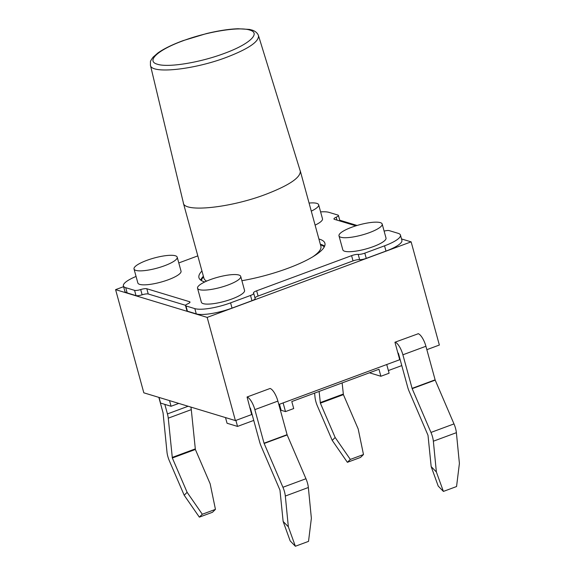 <?xml version="1.0" encoding="UTF-8"?>
<svg xmlns="http://www.w3.org/2000/svg" width="575" height="575" viewBox="0 0 575 575"><rect width="100%" height="100%" fill="white"/><g stroke="black" fill="none" stroke-linecap="round" stroke-linejoin="round"><path stroke-width="0.86" d="M123.603 286.666L115.597 289.635L207.173 317.4L235.405 420.584L251.685 414.553L247.063 397.002A11.938 4.061 69.7 0 1 254.854 409.63L264.04 443.21L282.929 487.269A11.938 4.061 69.7 0 1 285.322 496.038L288.341 526.801L295.363 546.25L290.159 540.888L283.137 521.439L288.341 526.801M249.737 407.438L250.427 408.286L259.613 441.866A11.938 4.061 -110.3 0 0 261.179 446.344L279.967 490.13L283.137 521.439M247.063 397.002L270.092 388.47A11.938 4.061 69.7 0 1 277.883 401.098L287.169 434.959L305.957 478.738A11.938 4.061 69.7 0 1 308.351 487.507L311.37 518.276L308.523 541.377L295.363 546.25M418.327 333.716L394.939 342.233L399.718 359.72L278.81 404.505M207.173 317.4L411.132 241.859L439.357 345.036L426.851 349.672M226.687 57.256L226.687 57.256C193.876 69.791 151.045 74.261 150.427 65.219L150.456 61.892C150.233 61.446 151.117 59.865 153.115 57.148L157.859 52.993C163.774 48.796 172.177 44.677 183.058 40.645L206.418 33.594C218.478 30.669 229.058 29.059 238.172 28.75L249.528 29.426L252.447 30.195C255.559 31.338 257.571 33.149 258.491 35.636C259.088 41.623 248.486 48.832 226.687 57.256M300.042 170.373L300.308 171.048C300.703 177.553 289.211 185.308 265.837 194.321C230.597 207.805 184.316 212.7 183.36 203.047L183.238 202.314M224.286 53.425C249.212 44.361 261.345 33.199 249.73 30.051C239.214 26.472 207.316 31.625 182.857 40.847C157.967 49.888 145.763 61.072 157.377 64.228C167.907 67.792 199.719 62.682 224.286 53.425M253.74 420.418L237.54 426.42L227.053 423.243L225.508 417.579M237.54 426.42L235.894 420.404M178.775 403.413L171.07 406.273L160.583 403.089L159.038 397.433M171.07 406.273L169.524 400.61M280.463 410.528L281.132 410.277L285.488 411.599L293.71 408.552L291.798 401.558L378.975 369.265L380.887 376.266L389.11 373.218L386.731 364.528M342.132 382.914L343.404 394.637L358.189 428.972L363.486 454.537L350.326 459.411L347.379 462.307L360.539 457.434L363.486 454.537M350.326 459.411L335.16 437.496L332.221 440.393L347.379 462.307M212.506 512.268L199.345 517.141L202.292 514.244L215.445 509.371L212.506 512.268M202.292 514.244L187.127 492.329L172.342 457.995L195.371 449.47L210.155 483.798L215.445 509.371M199.345 517.141L184.187 495.226L187.127 492.329M418.126 333.644A11.938 4.061 69.7 0 1 425.917 346.265L435.203 380.125L453.991 423.912A11.938 4.061 69.7 0 1 456.385 432.68L459.403 463.443L456.557 486.543L443.397 491.417L438.2 486.055L431.171 466.605L436.375 471.974L443.397 491.417M395.104 342.168A11.938 4.061 69.7 0 1 402.888 354.797L412.174 388.657L430.963 432.436A11.938 4.061 69.7 0 1 433.356 441.212L436.375 471.974M399.273 356.428L398.863 356.579M332.221 440.393L317.429 406.058A11.938 4.061 69.7 0 1 315.021 397.289L314.604 393.106M335.16 437.496L320.376 403.168L319.103 391.446M250.829 411.412L251.239 411.262M235.405 420.584L143.822 392.818L115.597 289.635M185.553 305.303L148.249 293.998A5.599 1.315 -15.3 0 0 142.133 294.803L140.695 289.556A5.599 1.315 164.7 0 1 146.812 288.751L189.534 301.702A5.599 1.315 164.7 0 1 189.994 302.055A5.599 1.315 164.7 0 1 187.759 303.823A5.599 1.315 164.7 0 0 185.517 305.591L186.954 310.838A5.599 1.315 -15.3 0 0 187.414 311.19L185.977 305.943A5.599 1.315 164.7 0 1 185.517 305.591M164.479 265.765A22.382 5.261 164.7 0 1 134.025 268.985A22.382 5.261 164.7 0 1 154.229 258.002A22.382 5.261 164.7 0 1 177.208 257.169A22.382 5.261 164.7 0 1 164.479 265.765M140.695 289.556A5.599 1.315 164.7 0 1 134.579 290.361L125.717 287.673A27.981 6.577 164.7 0 1 123.395 285.919L124.833 291.166A27.981 6.577 -15.3 0 0 127.147 292.919L136.009 295.607A5.599 1.315 -15.3 0 0 142.133 294.803M177.208 257.169L181.039 271.163A22.382 5.261 164.7 0 1 168.303 279.752A22.382 5.261 164.7 0 1 137.849 282.972L134.025 268.985M309.07 203.061A22.382 5.261 164.7 0 1 318.665 204.779A22.382 5.261 164.7 0 1 311.276 211.133M318.665 204.779L322.489 218.766A22.382 5.261 164.7 0 1 315.107 225.127M369.452 232.623A22.382 5.261 164.7 0 1 338.991 235.843A22.382 5.261 164.7 0 1 359.195 224.861A22.382 5.261 164.7 0 1 382.181 224.034A22.382 5.261 164.7 0 1 369.452 232.623M382.181 224.034L386.005 238.021A22.382 5.261 164.7 0 1 373.276 246.618A22.382 5.261 164.7 0 1 342.822 249.838L338.991 235.843M227.995 285.02A22.382 5.261 164.7 0 1 197.541 288.24A22.382 5.261 164.7 0 1 217.745 277.258A22.382 5.261 164.7 0 1 240.724 276.424A22.382 5.261 164.7 0 1 227.995 285.02M240.724 276.424L244.548 290.418A22.382 5.261 164.7 0 1 231.818 299.014A22.382 5.261 164.7 0 1 201.365 302.234L197.541 288.24M187.414 311.19L196.276 313.878A27.981 6.577 -15.3 0 0 232.027 308.099L230.589 302.853A27.981 6.577 164.7 0 1 194.839 308.631L185.977 305.943M318.902 239.006A65.291 15.352 164.7 0 1 324.904 243.268A65.291 15.352 164.7 0 1 287.78 268.338A65.291 15.352 164.7 0 1 241.895 280.715M204.786 281.944A65.291 15.352 164.7 0 1 198.95 277.725A65.291 15.352 164.7 0 1 201.947 270.998M384.114 231.114A5.599 1.315 164.7 0 1 389.189 230.611L398.144 233.328A27.981 6.577 164.7 0 1 400.459 235.082L401.896 240.328A27.981 6.577 -15.3 0 1 385.983 251.074L366.246 258.383A5.599 1.315 -15.3 0 1 359.641 259.634A5.599 1.315 -15.3 0 0 353.028 260.892L351.598 255.645L256.651 290.806A5.599 1.315 164.7 0 0 253.474 292.955A5.599 1.315 164.7 0 0 253.589 293.135A5.599 1.315 164.7 0 1 253.712 293.315A5.599 1.315 164.7 0 1 250.528 295.464L230.589 302.853M351.598 255.645A5.599 1.315 164.7 0 1 358.203 254.387A5.599 1.315 164.7 0 0 364.809 253.137L384.546 245.827A27.981 6.577 164.7 0 0 400.459 235.082M320.606 211.88A27.981 6.577 164.7 0 1 329.015 212.369L337.971 215.086A5.599 1.315 164.7 0 1 338.431 215.431A5.599 1.315 164.7 0 1 336.188 217.206A5.599 1.315 164.7 0 0 333.953 218.974A5.599 1.315 164.7 0 0 334.413 219.327L355.882 225.831M178.789 262.94L197.814 255.889M123.395 285.919A27.981 6.577 164.7 0 1 136.067 276.446M411.132 241.859L401.515 238.941M357.082 225.465L339.739 220.211M339.825 220.965A5.599 1.315 -15.3 0 0 339.868 220.678L338.431 215.431M353.028 260.892L258.089 296.053A5.599 1.315 -15.3 0 0 254.962 297.886M250.528 295.464L251.965 300.711A5.599 1.315 -15.3 0 0 255.149 298.562L253.712 293.315M251.965 300.711L232.027 308.099M324.623 246.165A65.291 15.352 -15.3 0 0 320.34 244.253M203.385 276.244A65.291 15.352 -15.3 0 0 200.668 280.075M369.445 372.794L380.887 376.266M388.384 370.552L401.781 365.592M397.771 352.604L398.461 353.452L407.646 387.033A11.938 4.061 -110.3 0 0 409.213 391.51L428.008 435.297L431.171 466.605M195.371 449.47L191.288 409.644A11.938 4.061 -110.3 0 0 190.878 407.086M184.187 495.226L169.395 460.891A11.938 4.061 69.7 0 1 166.987 452.115L163.056 412.843L158.851 397.375M172.342 457.995L168.259 418.169A11.938 4.061 -110.3 0 0 167.44 413.921L164.831 404.376M285.488 411.599L283.108 402.91M281.132 410.277L279.479 404.254M254.854 409.63L277.883 401.098M312.8 256.802A60.627 14.253 -15.3 0 0 320.886 246.251L320.886 246.265M183.36 203.047L203.931 278.243A60.627 14.253 -15.3 0 0 206.612 281.118M324.278 246.898A64.357 15.13 -15.3 0 0 320.505 244.849M203.55 276.848A64.357 15.13 -15.3 0 0 201.336 280.535M456.385 432.68L433.356 441.212M285.322 496.038L308.351 487.507M148.249 293.998L146.812 288.751M136.009 295.607L134.579 290.361M196.276 313.878L194.839 308.631M127.147 292.919L125.717 287.673M189.779 302.594L189.534 301.702M258.089 296.053L256.651 290.806M366.246 258.383L364.809 253.137M385.983 251.074L384.546 245.827M336.188 217.206L336.986 220.103M359.641 259.634L358.203 254.387M453.991 423.912L430.963 432.436M435.203 380.125L412.174 388.657M435.103 379.845L412.074 388.377M425.917 346.265L402.888 354.797M167.44 413.921L188.133 406.252M168.259 418.169L191.288 409.644M172.191 457.448L195.22 448.917M343.404 394.637L320.376 403.168M343.253 394.091L320.225 402.615M264.04 443.21L287.069 434.678M264.141 443.483L287.169 434.959M282.929 487.269L305.957 478.738M183.389 202.932L150.427 65.219M300.222 170.947L258.491 35.636M300.315 171.048L320.886 246.251"/></g></svg>
